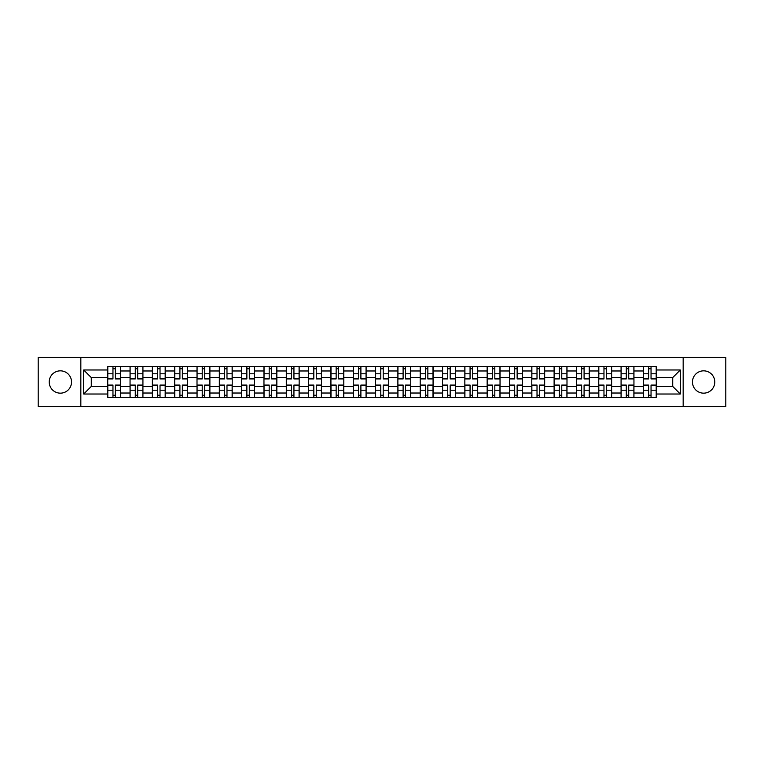 <?xml version="1.0" encoding="UTF-8"?>
<svg xmlns="http://www.w3.org/2000/svg" width="764" height="764" viewBox="0 0 764 764"><rect width="100%" height="100%" fill="white"/><g stroke="black" fill="none" stroke-linecap="round" stroke-linejoin="round"><path stroke-width="1.15" d="M703.625 370.836A11.164 11.164 0 0 0 692.461 382A11.164 11.164 0 0 0 703.625 393.164A11.164 11.164 0 0 0 714.779 382A11.164 11.164 0 0 0 703.625 370.836M60.375 370.836A11.164 11.164 0 0 0 49.221 382A11.164 11.164 0 0 0 60.375 393.164A11.164 11.164 0 0 0 71.539 382A11.164 11.164 0 0 0 60.375 370.836M683.169 406.534L725.8 406.534L725.8 357.466L38.2 357.466L38.2 406.534L683.169 406.534L683.169 357.466M130.052 397.375L130.052 370.979L120.607 370.979L120.607 397.375M120.607 370.979L120.607 366.624M130.052 370.979L130.052 366.624M142.925 366.624L142.925 397.375M152.37 397.375L152.37 366.624M165.244 366.624L165.244 397.375M174.689 397.375L174.689 366.624M187.562 366.624L187.562 397.375M197.007 397.375L197.007 366.624M209.89 366.624L209.89 397.375M219.325 397.375L219.325 366.624M232.208 366.624L232.208 397.375M241.644 397.375L241.644 366.624M254.527 366.624L254.527 397.375M263.962 397.375L263.962 366.624M276.845 366.624L276.845 397.375M286.29 397.375L286.29 366.624M299.163 366.624L299.163 397.375M308.608 397.375L308.608 366.624M321.482 366.624L321.482 397.375M330.927 397.375L330.927 366.624M343.8 366.624L343.8 397.375M353.245 397.375L353.245 366.624M366.118 366.624L366.118 397.375M375.563 397.375L375.563 366.624M388.437 366.624L388.437 397.375M397.882 397.375L397.882 366.624M410.755 366.624L410.755 397.375M420.2 397.375L420.2 366.624M433.073 366.624L433.073 397.375M442.518 397.375L442.518 366.624M455.392 366.624L455.392 397.375M464.837 397.375L464.837 366.624M477.71 366.624L477.71 397.375M487.155 397.375L487.155 366.624M500.038 366.624L500.038 397.375M509.473 397.375L509.473 366.624M522.356 366.624L522.356 397.375M531.792 397.375L531.792 366.624M544.675 366.624L544.675 397.375M554.11 397.375L554.11 366.624M566.993 366.624L566.993 397.375M576.438 397.375L576.438 366.624M589.311 366.624L589.311 397.375M598.756 397.375L598.756 366.624M611.63 366.624L611.63 397.375M621.075 397.375L621.075 366.624M633.948 366.624L633.948 397.375M643.393 397.375L643.393 366.624M643.393 386.431L633.948 386.431M621.075 386.431L611.63 386.431M598.756 386.431L589.311 386.431M576.438 386.431L566.993 386.431M554.11 386.431L544.675 386.431M531.792 386.431L522.356 386.431M509.473 386.431L500.038 386.431M487.155 386.431L477.71 386.431M464.837 386.431L455.392 386.431M442.518 386.431L433.073 386.431M420.2 386.431L410.755 386.431M397.882 386.431L388.437 386.431M375.563 386.431L366.118 386.431M353.245 386.431L343.8 386.431M330.927 386.431L321.482 386.431M308.608 386.431L299.163 386.431M286.29 386.431L276.845 386.431M263.962 386.431L254.527 386.431M241.644 386.431L232.208 386.431M219.325 386.431L209.89 386.431M197.007 386.431L187.562 386.431M174.689 386.431L165.244 386.431M152.37 386.431L142.925 386.431M130.052 386.431L120.607 386.431M643.393 377.569L633.948 377.569M621.075 377.569L611.63 377.569M598.756 377.569L589.311 377.569M576.438 377.569L566.993 377.569M554.11 377.569L544.675 377.569M531.792 377.569L522.356 377.569M509.473 377.569L500.038 377.569M487.155 377.569L477.71 377.569M464.837 377.569L455.392 377.569M442.518 377.569L433.073 377.569M420.2 377.569L410.755 377.569M397.882 377.569L388.437 377.569M375.563 377.569L366.118 377.569M353.245 377.569L343.8 377.569M330.927 377.569L321.482 377.569M308.608 377.569L299.163 377.569M286.29 377.569L276.845 377.569M263.962 377.569L254.527 377.569M241.644 377.569L232.208 377.569M219.325 377.569L209.89 377.569M197.007 377.569L187.562 377.569M174.689 377.569L165.244 377.569M152.37 377.569L142.925 377.569M130.052 377.569L120.607 377.569M91.279 386.431L107.734 386.431L107.734 377.569L91.279 377.569L91.279 386.431L83.696 394.014L83.696 369.986L107.734 369.986L107.734 377.569M656.266 377.569L656.266 386.431L672.721 386.431L672.721 377.569L656.266 377.569L656.266 366.624L107.734 366.624L107.734 369.986M656.266 369.986L680.304 369.986L680.304 394.014L656.266 394.014L656.266 386.431M107.734 386.431L107.734 397.375L656.266 397.375L656.266 394.014M107.734 394.014L83.696 394.014M80.831 406.534L80.831 357.466M115.383 395.236L112.957 395.236M112.957 368.764L115.383 368.764M137.701 395.236L135.276 395.236M135.276 368.764L137.701 368.764M160.029 395.236L157.594 395.236M157.594 368.764L160.029 368.764M182.348 395.236L179.912 395.236M179.912 368.764L182.348 368.764M204.666 395.236L202.231 395.236M202.231 368.764L204.666 368.764M226.984 395.236L224.549 395.236M224.549 368.764L226.984 368.764M249.303 395.236L246.867 395.236M246.867 368.764L249.303 368.764M271.621 395.236L269.186 395.236M269.186 368.764L271.621 368.764M293.939 395.236L291.504 395.236M291.504 368.764L293.939 368.764M316.258 395.236L313.823 395.236M313.823 368.764L316.258 368.764M338.576 395.236L336.15 395.236M336.15 368.764L338.576 368.764M360.894 395.236L358.469 395.236M358.469 368.764L360.894 368.764M383.213 395.236L380.787 395.236M380.787 368.764L383.213 368.764M405.531 395.236L403.106 395.236M403.106 368.764L405.531 368.764M427.85 395.236L425.424 395.236M425.424 368.764L427.85 368.764M450.177 395.236L447.742 395.236M447.742 368.764L450.177 368.764M472.496 395.236L470.061 395.236M470.061 368.764L472.496 368.764M494.814 395.236L492.379 395.236M492.379 368.764L494.814 368.764M517.132 395.236L514.697 395.236M514.697 368.764L517.132 368.764M539.451 395.236L537.016 395.236M537.016 368.764L539.451 368.764M561.769 395.236L559.334 395.236M559.334 368.764L561.769 368.764M584.088 395.236L581.652 395.236M581.652 368.764L584.088 368.764M606.406 395.236L603.971 395.236M603.971 368.764L606.406 368.764M628.724 395.236L626.299 395.236M626.299 368.764L628.724 368.764M651.043 395.236L648.617 395.236M648.617 368.764L651.043 368.764M83.696 369.986L91.279 377.569M672.721 386.431L680.304 394.014M672.721 377.569L680.304 369.986M115.383 378.925L115.383 366.758L120.54 366.758L120.54 378.925L115.383 378.925M112.957 368.62L115.383 368.62M110.809 366.758L107.8 366.758L107.8 378.925L112.957 378.925L112.957 366.758L115.383 366.758M112.957 385.075L112.957 397.242L107.8 397.242L107.8 385.075L112.957 385.075M115.383 395.38L112.957 395.38M117.532 397.242L120.54 397.242L120.54 385.075L115.383 385.075L115.383 397.242L112.957 397.242M137.701 378.925L137.701 366.758L142.858 366.758L142.858 378.925L137.701 378.925M135.276 368.62L137.701 368.62M133.127 366.758L130.119 366.758L130.119 378.925L135.276 378.925L135.276 366.758L137.701 366.758M160.029 378.925L160.029 366.758L165.177 366.758L165.177 378.925L160.029 378.925M157.594 368.62L160.029 368.62M155.445 366.758L152.447 366.758L152.447 378.925L157.594 378.925L157.594 366.758L160.029 366.758M135.276 385.075L135.276 397.242L130.119 397.242L130.119 385.075L135.276 385.075M137.701 395.38L135.276 395.38M139.85 397.242L142.858 397.242L142.858 385.075L137.701 385.075L137.701 397.242L135.276 397.242M157.594 385.075L157.594 397.242L152.447 397.242L152.447 385.075L157.594 385.075M160.029 395.38L157.594 395.38M162.169 397.242L165.177 397.242L165.177 385.075L160.029 385.075L160.029 397.242L157.594 397.242M182.348 378.925L182.348 366.758L187.495 366.758L187.495 378.925L182.348 378.925M179.912 368.62L182.348 368.62M177.764 366.758L174.765 366.758L174.765 378.925L179.912 378.925L179.912 366.758L182.348 366.758M204.666 378.925L204.666 366.758L209.813 366.758L209.813 378.925L204.666 378.925M202.231 368.62L204.666 368.62M200.082 366.758L197.083 366.758L197.083 378.925L202.231 378.925L202.231 366.758L204.666 366.758M226.984 378.925L226.984 366.758L232.132 366.758L232.132 378.925L226.984 378.925M224.549 368.62L226.984 368.62M222.4 366.758L219.402 366.758L219.402 378.925L224.549 378.925L224.549 366.758L226.984 366.758M179.912 385.075L179.912 397.242L174.765 397.242L174.765 385.075L179.912 385.075M182.348 395.38L179.912 395.38M184.487 397.242L187.495 397.242L187.495 385.075L182.348 385.075L182.348 397.242L179.912 397.242M202.231 385.075L202.231 397.242L197.083 397.242L197.083 385.075L202.231 385.075M204.666 395.38L202.231 395.38M206.805 397.242L209.813 397.242L209.813 385.075L204.666 385.075L204.666 397.242L202.231 397.242M224.549 385.075L224.549 397.242L219.402 397.242L219.402 385.075L224.549 385.075M226.984 395.38L224.549 395.38M229.133 397.242L232.132 397.242L232.132 385.075L226.984 385.075L226.984 397.242L224.549 397.242M249.303 378.925L249.303 366.758L254.45 366.758L254.45 378.925L249.303 378.925M246.867 368.62L249.303 368.62M244.719 366.758L241.72 366.758L241.72 378.925L246.867 378.925L246.867 366.758L249.303 366.758M246.867 385.075L246.867 397.242L241.72 397.242L241.72 385.075L246.867 385.075M249.303 395.38L246.867 395.38M251.452 397.242L254.45 397.242L254.45 385.075L249.303 385.075L249.303 397.242L246.867 397.242M271.621 378.925L271.621 366.758L276.769 366.758L276.769 378.925L271.621 378.925M269.186 368.62L271.621 368.62M267.047 366.758L264.038 366.758L264.038 378.925L269.186 378.925L269.186 366.758L271.621 366.758M269.186 385.075L269.186 397.242L264.038 397.242L264.038 385.075L269.186 385.075M271.621 395.38L269.186 395.38M273.77 397.242L276.769 397.242L276.769 385.075L271.621 385.075L271.621 397.242L269.186 397.242M293.939 378.925L293.939 366.758L299.087 366.758L299.087 378.925L293.939 378.925M291.504 368.62L293.939 368.62M289.365 366.758L286.357 366.758L286.357 378.925L291.504 378.925L291.504 366.758L293.939 366.758M291.504 385.075L291.504 397.242L286.357 397.242L286.357 385.075L291.504 385.075M293.939 395.38L291.504 395.38M296.088 397.242L299.087 397.242L299.087 385.075L293.939 385.075L293.939 397.242L291.504 397.242M316.258 378.925L316.258 366.758L321.405 366.758L321.405 378.925L316.258 378.925M313.823 368.62L316.258 368.62M311.683 366.758L308.675 366.758L308.675 378.925L313.823 378.925L313.823 366.758L316.258 366.758M313.823 385.075L313.823 397.242L308.675 397.242L308.675 385.075L313.823 385.075M316.258 395.38L313.823 395.38M318.407 397.242L321.405 397.242L321.405 385.075L316.258 385.075L316.258 397.242L313.823 397.242M338.576 378.925L338.576 366.758L343.733 366.758L343.733 378.925L338.576 378.925M336.15 368.62L338.576 368.62M334.002 366.758L330.993 366.758L330.993 378.925L336.15 378.925L336.15 366.758L338.576 366.758M336.15 385.075L336.15 397.242L330.993 397.242L330.993 385.075L336.15 385.075M338.576 395.38L336.15 395.38M340.725 397.242L343.733 397.242L343.733 385.075L338.576 385.075L338.576 397.242L336.15 397.242M360.894 378.925L360.894 366.758L366.051 366.758L366.051 378.925L360.894 378.925M358.469 368.62L360.894 368.62M356.32 366.758L353.312 366.758L353.312 378.925L358.469 378.925L358.469 366.758L360.894 366.758M358.469 385.075L358.469 397.242L353.312 397.242L353.312 385.075L358.469 385.075M360.894 395.38L358.469 395.38M363.043 397.242L366.051 397.242L366.051 385.075L360.894 385.075L360.894 397.242L358.469 397.242M383.213 378.925L383.213 366.758L388.37 366.758L388.37 378.925L383.213 378.925M380.787 368.62L383.213 368.62M378.638 366.758L375.63 366.758L375.63 378.925L380.787 378.925L380.787 366.758L383.213 366.758M380.787 385.075L380.787 397.242L375.63 397.242L375.63 385.075L380.787 385.075M383.213 395.38L380.787 395.38M385.362 397.242L388.37 397.242L388.37 385.075L383.213 385.075L383.213 397.242L380.787 397.242M405.531 378.925L405.531 366.758L410.688 366.758L410.688 378.925L405.531 378.925M403.106 368.62L405.531 368.62M400.957 366.758L397.948 366.758L397.948 378.925L403.106 378.925L403.106 366.758L405.531 366.758M403.106 385.075L403.106 397.242L397.948 397.242L397.948 385.075L403.106 385.075M405.531 395.38L403.106 395.38M407.68 397.242L410.688 397.242L410.688 385.075L405.531 385.075L405.531 397.242L403.106 397.242M427.85 378.925L427.85 366.758L433.007 366.758L433.007 378.925L427.85 378.925M425.424 368.62L427.85 368.62M423.275 366.758L420.267 366.758L420.267 378.925L425.424 378.925L425.424 366.758L427.85 366.758M425.424 385.075L425.424 397.242L420.267 397.242L420.267 385.075L425.424 385.075M427.85 395.38L425.424 395.38M429.998 397.242L433.007 397.242L433.007 385.075L427.85 385.075L427.85 397.242L425.424 397.242M450.177 378.925L450.177 366.758L455.325 366.758L455.325 378.925L450.177 378.925M447.742 368.62L450.177 368.62M445.593 366.758L442.595 366.758L442.595 378.925L447.742 378.925L447.742 366.758L450.177 366.758M447.742 385.075L447.742 397.242L442.595 397.242L442.595 385.075L447.742 385.075M450.177 395.38L447.742 395.38M452.317 397.242L455.325 397.242L455.325 385.075L450.177 385.075L450.177 397.242L447.742 397.242M472.496 378.925L472.496 366.758L477.643 366.758L477.643 378.925L472.496 378.925M470.061 368.62L472.496 368.62M467.912 366.758L464.913 366.758L464.913 378.925L470.061 378.925L470.061 366.758L472.496 366.758M470.061 385.075L470.061 397.242L464.913 397.242L464.913 385.075L470.061 385.075M472.496 395.38L470.061 395.38M474.635 397.242L477.643 397.242L477.643 385.075L472.496 385.075L472.496 397.242L470.061 397.242M494.814 378.925L494.814 366.758L499.962 366.758L499.962 378.925L494.814 378.925M492.379 368.62L494.814 368.62M490.23 366.758L487.231 366.758L487.231 378.925L492.379 378.925L492.379 366.758L494.814 366.758M492.379 385.075L492.379 397.242L487.231 397.242L487.231 385.075L492.379 385.075M494.814 395.38L492.379 395.38M496.953 397.242L499.962 397.242L499.962 385.075L494.814 385.075L494.814 397.242L492.379 397.242M517.132 378.925L517.132 366.758L522.28 366.758L522.28 378.925L517.132 378.925M514.697 368.62L517.132 368.62M512.548 366.758L509.55 366.758L509.55 378.925L514.697 378.925L514.697 366.758L517.132 366.758M514.697 385.075L514.697 397.242L509.55 397.242L509.55 385.075L514.697 385.075M517.132 395.38L514.697 395.38M519.281 397.242L522.28 397.242L522.28 385.075L517.132 385.075L517.132 397.242L514.697 397.242M539.451 378.925L539.451 366.758L544.598 366.758L544.598 378.925L539.451 378.925M537.016 368.62L539.451 368.62M534.867 366.758L531.868 366.758L531.868 378.925L537.016 378.925L537.016 366.758L539.451 366.758M537.016 385.075L537.016 397.242L531.868 397.242L531.868 385.075L537.016 385.075M539.451 395.38L537.016 395.38M541.6 397.242L544.598 397.242L544.598 385.075L539.451 385.075L539.451 397.242L537.016 397.242M561.769 378.925L561.769 366.758L566.917 366.758L566.917 378.925L561.769 378.925M559.334 368.62L561.769 368.62M557.195 366.758L554.186 366.758L554.186 378.925L559.334 378.925L559.334 366.758L561.769 366.758M559.334 385.075L559.334 397.242L554.186 397.242L554.186 385.075L559.334 385.075M561.769 395.38L559.334 395.38M563.918 397.242L566.917 397.242L566.917 385.075L561.769 385.075L561.769 397.242L559.334 397.242M584.088 378.925L584.088 366.758L589.235 366.758L589.235 378.925L584.088 378.925M581.652 368.62L584.088 368.62M579.513 366.758L576.505 366.758L576.505 378.925L581.652 378.925L581.652 366.758L584.088 366.758M581.652 385.075L581.652 397.242L576.505 397.242L576.505 385.075L581.652 385.075M584.088 395.38L581.652 395.38M586.236 397.242L589.235 397.242L589.235 385.075L584.088 385.075L584.088 397.242L581.652 397.242M606.406 378.925L606.406 366.758L611.553 366.758L611.553 378.925L606.406 378.925M603.971 368.62L606.406 368.62M601.831 366.758L598.823 366.758L598.823 378.925L603.971 378.925L603.971 366.758L606.406 366.758M603.971 385.075L603.971 397.242L598.823 397.242L598.823 385.075L603.971 385.075M606.406 395.38L603.971 395.38M608.555 397.242L611.553 397.242L611.553 385.075L606.406 385.075L606.406 397.242L603.971 397.242M628.724 378.925L628.724 366.758L633.881 366.758L633.881 378.925L628.724 378.925M626.299 368.62L628.724 368.62M624.15 366.758L621.142 366.758L621.142 378.925L626.299 378.925L626.299 366.758L628.724 366.758M626.299 385.075L626.299 397.242L621.142 397.242L621.142 385.075L626.299 385.075M628.724 395.38L626.299 395.38M630.873 397.242L633.881 397.242L633.881 385.075L628.724 385.075L628.724 397.242L626.299 397.242M651.043 378.925L651.043 366.758L656.2 366.758L656.2 378.925L651.043 378.925M648.617 368.62L651.043 368.62M646.468 366.758L643.46 366.758L643.46 378.925L648.617 378.925L648.617 366.758L651.043 366.758M648.617 385.075L648.617 397.242L643.46 397.242L643.46 385.075L648.617 385.075M651.043 395.38L648.617 395.38M653.191 397.242L656.2 397.242L656.2 385.075L651.043 385.075L651.043 397.242L648.617 397.242M621.075 370.979L611.63 370.979M598.756 370.979L589.311 370.979M576.438 370.979L566.993 370.979M554.11 370.979L544.675 370.979M531.792 370.979L522.356 370.979M509.473 370.979L500.038 370.979M487.155 370.979L477.71 370.979M464.837 370.979L455.392 370.979M442.518 370.979L433.073 370.979M420.2 370.979L410.755 370.979M397.882 370.979L388.437 370.979M375.563 370.979L366.118 370.979M353.245 370.979L343.8 370.979M330.927 370.979L321.482 370.979M308.608 370.979L299.163 370.979M286.29 370.979L276.845 370.979M263.962 370.979L254.527 370.979M241.644 370.979L232.208 370.979M219.325 370.979L209.89 370.979M197.007 370.979L187.562 370.979M174.689 370.979L165.244 370.979M152.37 370.979L142.925 370.979M643.393 370.979L633.948 370.979M621.075 393.021L611.63 393.021M598.756 393.021L589.311 393.021M576.438 393.021L566.993 393.021M554.11 393.021L544.675 393.021M531.792 393.021L522.356 393.021M509.473 393.021L500.038 393.021M487.155 393.021L477.71 393.021M464.837 393.021L455.392 393.021M442.518 393.021L433.073 393.021M420.2 393.021L410.755 393.021M397.882 393.021L388.437 393.021M375.563 393.021L366.118 393.021M353.245 393.021L343.8 393.021M330.927 393.021L321.482 393.021M308.608 393.021L299.163 393.021M286.29 393.021L276.845 393.021M263.962 393.021L254.527 393.021M241.644 393.021L232.208 393.021M219.325 393.021L209.89 393.021M197.007 393.021L187.562 393.021M174.689 393.021L165.244 393.021M152.37 393.021L142.925 393.021M130.052 393.021L120.607 393.021M643.393 393.021L633.948 393.021M115.383 378.619L120.54 378.619M115.383 373.787L120.54 373.787M107.8 378.619L112.957 378.619M107.8 373.787L112.957 373.787M112.957 385.381L107.8 385.381M112.957 390.213L107.8 390.213M120.54 385.381L115.383 385.381M120.54 390.213L115.383 390.213M137.701 378.619L142.858 378.619M137.701 373.787L142.858 373.787M130.119 378.619L135.276 378.619M130.119 373.787L135.276 373.787M160.029 378.619L165.177 378.619M160.029 373.787L165.177 373.787M152.447 378.619L157.594 378.619M152.447 373.787L157.594 373.787M135.276 385.381L130.119 385.381M135.276 390.213L130.119 390.213M142.858 385.381L137.701 385.381M142.858 390.213L137.701 390.213M157.594 385.381L152.447 385.381M157.594 390.213L152.447 390.213M165.177 385.381L160.029 385.381M165.177 390.213L160.029 390.213M182.348 378.619L187.495 378.619M182.348 373.787L187.495 373.787M174.765 378.619L179.912 378.619M174.765 373.787L179.912 373.787M204.666 378.619L209.813 378.619M204.666 373.787L209.813 373.787M197.083 378.619L202.231 378.619M197.083 373.787L202.231 373.787M226.984 378.619L232.132 378.619M226.984 373.787L232.132 373.787M219.402 378.619L224.549 378.619M219.402 373.787L224.549 373.787M179.912 385.381L174.765 385.381M179.912 390.213L174.765 390.213M187.495 385.381L182.348 385.381M187.495 390.213L182.348 390.213M202.231 385.381L197.083 385.381M202.231 390.213L197.083 390.213M209.813 385.381L204.666 385.381M209.813 390.213L204.666 390.213M224.549 385.381L219.402 385.381M224.549 390.213L219.402 390.213M232.132 385.381L226.984 385.381M232.132 390.213L226.984 390.213M249.303 378.619L254.45 378.619M249.303 373.787L254.45 373.787M241.72 378.619L246.867 378.619M241.72 373.787L246.867 373.787M246.867 385.381L241.72 385.381M246.867 390.213L241.72 390.213M254.45 385.381L249.303 385.381M254.45 390.213L249.303 390.213M271.621 378.619L276.769 378.619M271.621 373.787L276.769 373.787M264.038 378.619L269.186 378.619M264.038 373.787L269.186 373.787M269.186 385.381L264.038 385.381M269.186 390.213L264.038 390.213M276.769 385.381L271.621 385.381M276.769 390.213L271.621 390.213M293.939 378.619L299.087 378.619M293.939 373.787L299.087 373.787M286.357 378.619L291.504 378.619M286.357 373.787L291.504 373.787M291.504 385.381L286.357 385.381M291.504 390.213L286.357 390.213M299.087 385.381L293.939 385.381M299.087 390.213L293.939 390.213M316.258 378.619L321.405 378.619M316.258 373.787L321.405 373.787M308.675 378.619L313.823 378.619M308.675 373.787L313.823 373.787M313.823 385.381L308.675 385.381M313.823 390.213L308.675 390.213M321.405 385.381L316.258 385.381M321.405 390.213L316.258 390.213M338.576 378.619L343.733 378.619M338.576 373.787L343.733 373.787M330.993 378.619L336.15 378.619M330.993 373.787L336.15 373.787M336.15 385.381L330.993 385.381M336.15 390.213L330.993 390.213M343.733 385.381L338.576 385.381M343.733 390.213L338.576 390.213M360.894 378.619L366.051 378.619M360.894 373.787L366.051 373.787M353.312 378.619L358.469 378.619M353.312 373.787L358.469 373.787M358.469 385.381L353.312 385.381M358.469 390.213L353.312 390.213M366.051 385.381L360.894 385.381M366.051 390.213L360.894 390.213M383.213 378.619L388.37 378.619M383.213 373.787L388.37 373.787M375.63 378.619L380.787 378.619M375.63 373.787L380.787 373.787M380.787 385.381L375.63 385.381M380.787 390.213L375.63 390.213M388.37 385.381L383.213 385.381M388.37 390.213L383.213 390.213M405.531 378.619L410.688 378.619M405.531 373.787L410.688 373.787M397.948 378.619L403.106 378.619M397.948 373.787L403.106 373.787M403.106 385.381L397.948 385.381M403.106 390.213L397.948 390.213M410.688 385.381L405.531 385.381M410.688 390.213L405.531 390.213M427.85 378.619L433.007 378.619M427.85 373.787L433.007 373.787M420.267 378.619L425.424 378.619M420.267 373.787L425.424 373.787M425.424 385.381L420.267 385.381M425.424 390.213L420.267 390.213M433.007 385.381L427.85 385.381M433.007 390.213L427.85 390.213M450.177 378.619L455.325 378.619M450.177 373.787L455.325 373.787M442.595 378.619L447.742 378.619M442.595 373.787L447.742 373.787M447.742 385.381L442.595 385.381M447.742 390.213L442.595 390.213M455.325 385.381L450.177 385.381M455.325 390.213L450.177 390.213M472.496 378.619L477.643 378.619M472.496 373.787L477.643 373.787M464.913 378.619L470.061 378.619M464.913 373.787L470.061 373.787M470.061 385.381L464.913 385.381M470.061 390.213L464.913 390.213M477.643 385.381L472.496 385.381M477.643 390.213L472.496 390.213M494.814 378.619L499.962 378.619M494.814 373.787L499.962 373.787M487.231 378.619L492.379 378.619M487.231 373.787L492.379 373.787M492.379 385.381L487.231 385.381M492.379 390.213L487.231 390.213M499.962 385.381L494.814 385.381M499.962 390.213L494.814 390.213M517.132 378.619L522.28 378.619M517.132 373.787L522.28 373.787M509.55 378.619L514.697 378.619M509.55 373.787L514.697 373.787M514.697 385.381L509.55 385.381M514.697 390.213L509.55 390.213M522.28 385.381L517.132 385.381M522.28 390.213L517.132 390.213M539.451 378.619L544.598 378.619M539.451 373.787L544.598 373.787M531.868 378.619L537.016 378.619M531.868 373.787L537.016 373.787M537.016 385.381L531.868 385.381M537.016 390.213L531.868 390.213M544.598 385.381L539.451 385.381M544.598 390.213L539.451 390.213M561.769 378.619L566.917 378.619M561.769 373.787L566.917 373.787M554.186 378.619L559.334 378.619M554.186 373.787L559.334 373.787M559.334 385.381L554.186 385.381M559.334 390.213L554.186 390.213M566.917 385.381L561.769 385.381M566.917 390.213L561.769 390.213M584.088 378.619L589.235 378.619M584.088 373.787L589.235 373.787M576.505 378.619L581.652 378.619M576.505 373.787L581.652 373.787M581.652 385.381L576.505 385.381M581.652 390.213L576.505 390.213M589.235 385.381L584.088 385.381M589.235 390.213L584.088 390.213M606.406 378.619L611.553 378.619M606.406 373.787L611.553 373.787M598.823 378.619L603.971 378.619M598.823 373.787L603.971 373.787M603.971 385.381L598.823 385.381M603.971 390.213L598.823 390.213M611.553 385.381L606.406 385.381M611.553 390.213L606.406 390.213M628.724 378.619L633.881 378.619M628.724 373.787L633.881 373.787M621.142 378.619L626.299 378.619M621.142 373.787L626.299 373.787M626.299 385.381L621.142 385.381M626.299 390.213L621.142 390.213M633.881 385.381L628.724 385.381M633.881 390.213L628.724 390.213M651.043 378.619L656.2 378.619M651.043 373.787L656.2 373.787M643.46 378.619L648.617 378.619M643.46 373.787L648.617 373.787M648.617 385.381L643.46 385.381M648.617 390.213L643.46 390.213M656.2 385.381L651.043 385.381M656.2 390.213L651.043 390.213"/></g></svg>
